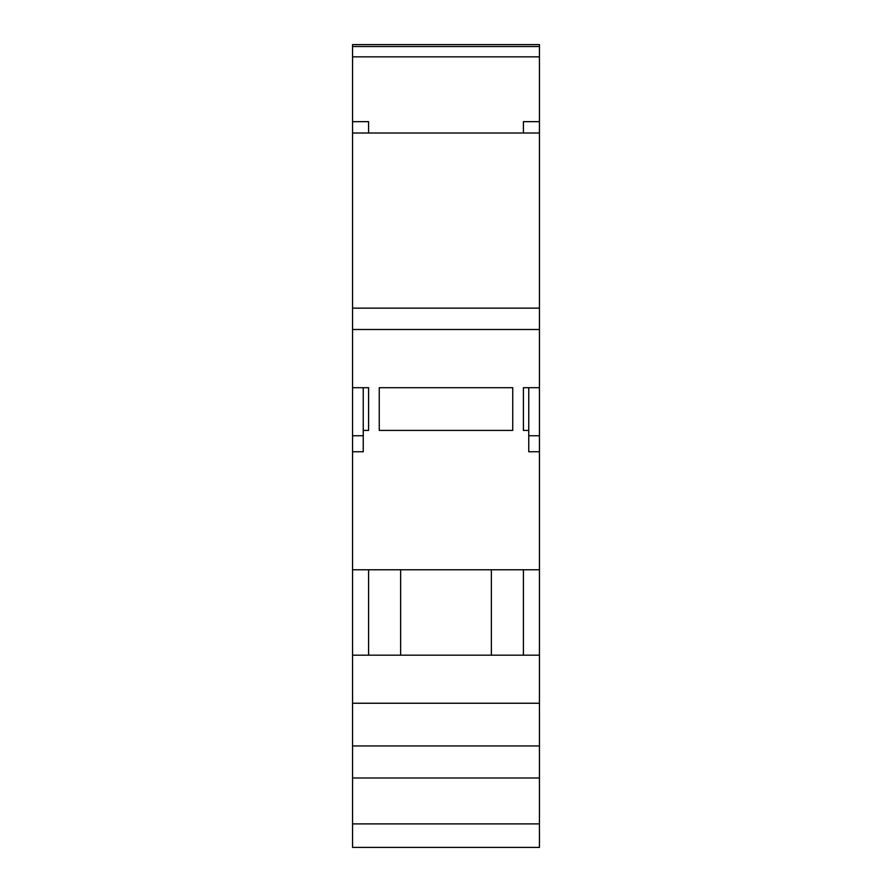 <?xml version="1.0" encoding="UTF-8"?>
<svg xmlns="http://www.w3.org/2000/svg" width="892" height="892" viewBox="0 0 892 892"><rect width="100%" height="100%" fill="white"/><g stroke="black" fill="none" stroke-linecap="round" stroke-linejoin="round"><path stroke-width="1.34" d="M352.563 823.907L352.563 847.4L539.437 847.4L539.437 745.957L352.563 745.957L352.563 823.907L539.437 823.907M352.563 777.991L539.437 777.991M352.563 329.494L352.563 308.141L539.437 308.141L539.437 329.494L352.563 329.494L352.563 387.697L368.586 387.697L368.586 430.412L363.245 430.412L363.245 451.765L352.563 451.765L352.563 745.957L368.586 745.957M352.563 451.765L352.563 435.753L363.245 435.753M352.563 387.697L352.563 435.753M352.563 56.843L352.563 44.6L539.437 44.6L539.437 56.843L352.563 56.843L352.563 308.141M491.38 655.185L491.38 569.765M523.414 655.185L523.414 569.765M400.62 569.765L400.62 655.185M368.586 655.185L368.586 569.765M539.437 329.494L539.437 435.753L528.755 435.753M539.437 387.697L523.414 387.697L523.414 430.412L528.755 430.412L528.755 451.765L539.437 451.765L539.437 569.765L352.563 569.765M512.744 387.697L512.744 430.412L379.256 430.412L379.256 387.697L512.744 387.697M368.586 133.019L368.586 121.658L368.586 133.019M523.414 121.658L523.414 133.019L523.414 121.658L539.437 121.658L539.437 133.019L352.563 133.019M539.437 569.765L539.437 703.242L352.563 703.242M539.437 655.185L352.563 655.185M539.437 133.019L539.437 308.141M363.245 430.412L363.245 387.697M523.414 745.957L539.437 745.957L539.437 703.242M539.437 451.765L539.437 435.753M528.755 430.412L528.755 387.697M539.437 56.843L539.437 121.658M352.563 121.658L368.586 121.658M539.437 46.518L352.563 46.518"/></g></svg>

